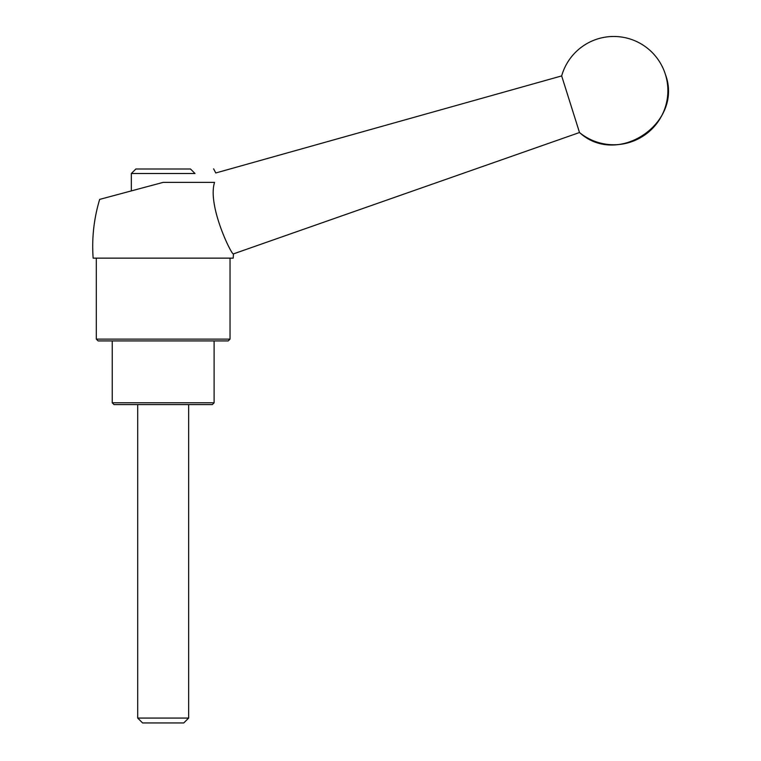 <?xml version="1.0" encoding="UTF-8"?>
<svg xmlns="http://www.w3.org/2000/svg" width="761" height="761" viewBox="0 0 761 761"><rect width="100%" height="100%" fill="white"/><g stroke="black" fill="none" stroke-linecap="round" stroke-linejoin="round"><path stroke-width="1.14" d="M163.168 182.374L99.662 199.392L163.168 182.374L214.554 182.374C207.087 205.946 232.39 256.685 233.465 253.879C232.428 256.714 207.097 206.041 214.554 182.374C215.943 169.998 215.943 169.998 214.554 182.374M561.666 75.919L579.502 132.519C617.704 167.572 683.768 122.797 665.371 74.331A54.117 54.117 0 0 0 561.666 75.919L215.772 172.975L213.632 168.856M665.371 74.331A54.117 54.117 0 0 1 579.502 132.519L233.465 253.879L233.208 258.141L93.137 258.141C91.71 238.183 93.888 218.597 99.662 199.392L99.824 199.344M96.314 339.121L98.121 340.918L228.224 340.918L230.031 339.121L96.314 339.121L96.314 258.141M112.238 402.788L114.036 404.595L212.309 404.595L214.107 402.788L112.238 402.788L112.238 340.918M137.703 718.07L142.583 722.95L183.753 722.95L188.642 718.07L137.703 718.07L137.703 404.595M190.507 169.009L135.839 169.009L131.339 173.508L195.006 173.508L190.507 169.009M230.031 339.121L230.031 258.141M214.107 402.788L214.107 340.918M188.642 718.07L188.642 404.595M131.339 190.906L131.339 173.508"/></g></svg>
